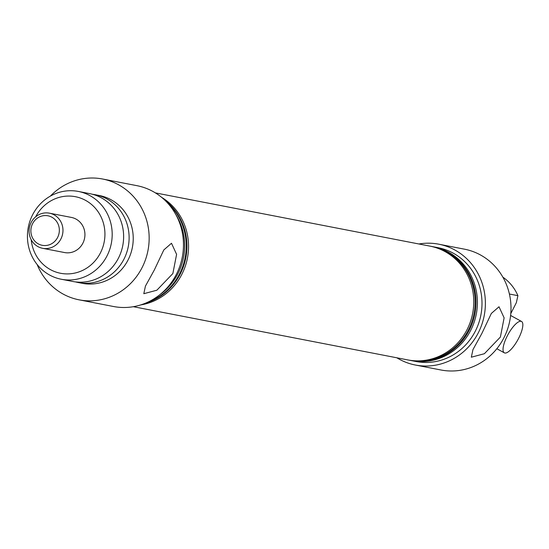 <?xml version="1.0" encoding="UTF-8"?>
<svg xmlns="http://www.w3.org/2000/svg" width="549" height="549" viewBox="0 0 549 549"><rect width="100%" height="100%" fill="white"/><g stroke="black" fill="none" stroke-linecap="round" stroke-linejoin="round"><path stroke-width="0.82" d="M61.296 279.256L72.736 281.472A44.723 42.287 -79 0 0 118.495 258.03A44.723 42.287 -79 0 0 89.755 193.653L78.322 191.436A44.723 42.287 101 0 1 107.055 255.813A44.723 42.287 101 0 1 61.296 279.256A44.723 42.287 101 0 1 32.563 214.879A44.723 42.287 101 0 1 78.322 191.436M500.393 337.052L484.376 353.721L471.33 357.2L472.964 349.603L481.864 333.456L491.341 313.445L499.014 306.761L504.119 317.85L500.393 337.052M172.866 273.546L156.849 290.222L143.804 293.701L145.437 286.098L154.338 269.957L163.815 249.946L171.487 243.262L176.593 254.352L172.866 273.546M31.218 239.748A39 36.872 -79 0 0 60.719 273.306A39 36.872 -79 0 0 100.46 252.835A39 36.872 -79 0 0 85.754 200.474A39 36.872 -79 0 0 35.658 216.834M410.776 360.487A57.961 54.804 -79 0 0 411.462 360.624L416.039 361.517A57.961 54.804 -79 0 0 475.345 331.129A57.961 54.804 -79 0 0 438.102 247.702L433.525 246.817A57.961 54.804 -79 0 0 432.838 246.686M411.462 360.624A57.961 54.804 -79 0 0 470.768 330.244A57.961 54.804 -79 0 0 433.525 246.817M396.845 357.79A61.543 58.187 -79 0 0 415.353 365.023L440.971 369.992A61.543 58.187 -79 0 0 503.941 337.738A61.543 58.187 -79 0 0 464.399 249.157L438.781 244.195A61.543 58.187 -79 0 0 418.908 243.982M415.353 365.023A61.543 58.187 -79 0 0 478.323 332.769A61.543 58.187 -79 0 0 438.781 244.195M408.49 360.048A57.961 54.804 -79 0 0 409.177 360.185L410.089 360.364A57.961 54.804 -79 0 0 469.395 329.976A57.961 54.804 -79 0 0 432.152 246.549L431.24 246.377A57.961 54.804 -79 0 0 430.553 246.247M133.318 306.699L407.804 359.918A57.961 54.804 -79 0 0 467.11 329.537A57.961 54.804 -79 0 0 429.867 246.11L155.388 192.891M49.431 213.17L71.384 217.425A17.891 16.916 101 0 1 82.878 243.18A17.891 16.916 101 0 1 64.576 252.554L42.616 248.299A17.891 16.916 101 0 1 37.936 246.604A17.891 16.916 101 0 1 30.099 224.966A17.891 16.916 101 0 1 49.431 213.17A17.891 16.916 101 0 1 54.111 214.865A17.891 16.916 101 0 1 61.948 236.495A17.891 16.916 101 0 1 42.616 248.299M75.494 281.905A44.723 42.287 -79 0 0 78.219 282.536A44.723 42.287 -79 0 0 123.985 259.094A44.723 42.287 -79 0 0 95.245 194.717A44.723 42.287 -79 0 0 92.486 194.284M140.729 304.915A57.961 54.804 -79 0 0 181.897 274.239A57.961 54.804 -79 0 0 161.591 197.317M148.505 301.833A57.961 54.804 -79 0 0 179.605 273.793A57.961 54.804 -79 0 0 167.651 203.082M37.119 264.467A61.543 58.187 -79 0 0 79.138 299.843L113.444 306.493A61.543 58.187 -79 0 0 176.414 274.239A61.543 58.187 -79 0 0 136.873 185.658L102.567 179.008A61.543 58.187 -79 0 0 50.371 196.117M79.138 299.843A61.543 58.187 -79 0 0 142.102 267.583A61.543 58.187 -79 0 0 102.567 179.008M78.219 282.536L82.336 283.332A44.723 42.287 -79 0 0 128.102 259.89A44.723 42.287 -79 0 0 99.362 195.519L95.245 194.717M159.903 294.628A57.961 54.804 -79 0 0 178.006 273.484A57.961 54.804 -79 0 0 175.529 214.021M145.506 303.178A57.961 54.804 -79 0 0 180.292 273.93A57.961 54.804 -79 0 0 165.373 200.714M409.177 360.185A57.961 54.804 -79 0 0 468.482 329.805A57.961 54.804 -79 0 0 431.24 246.377M509.397 294.017L517.913 295.664A44.723 42.287 -79 0 0 502.843 277.149M510.783 313.609L516.328 302.719L517.913 295.664M38.313 243.886A15.029 14.212 -79 0 0 57.624 237.429A15.029 14.212 -79 0 0 51.901 217.226A15.029 14.212 -79 0 0 32.59 223.676A15.029 14.212 -79 0 0 38.313 243.886M518.654 338.259A17.891 5.572 118.8 0 0 521.55 321.467A17.891 5.572 118.8 0 0 507.214 336.043A17.891 5.572 118.8 0 0 504.318 352.829A17.891 5.572 118.8 0 0 518.654 338.259M521.55 321.467L510.604 315.455M504.318 352.829L496.838 348.718"/></g></svg>
